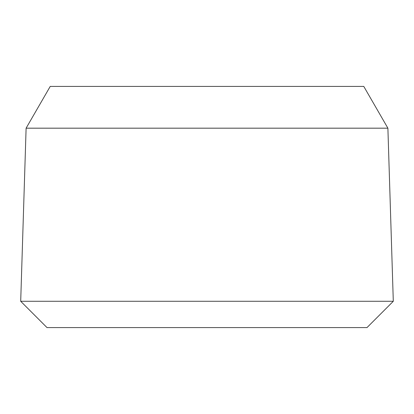 <?xml version="1.0" encoding="UTF-8"?>
<svg xmlns="http://www.w3.org/2000/svg" width="414" height="414" viewBox="0 0 414 414"><rect width="100%" height="100%" fill="white"/><g stroke="black" fill="none" stroke-linecap="round" stroke-linejoin="round"><path stroke-width="0.62" d="M50.229 86.407L363.771 86.407L50.229 86.407L26.108 128.18L387.892 128.18L363.771 86.407M387.892 128.18L393.3 301.283L20.7 301.283L26.108 128.18M393.3 301.283L366.99 327.593L47.01 327.593L20.7 301.283M47.01 327.593L366.99 327.593"/></g></svg>
